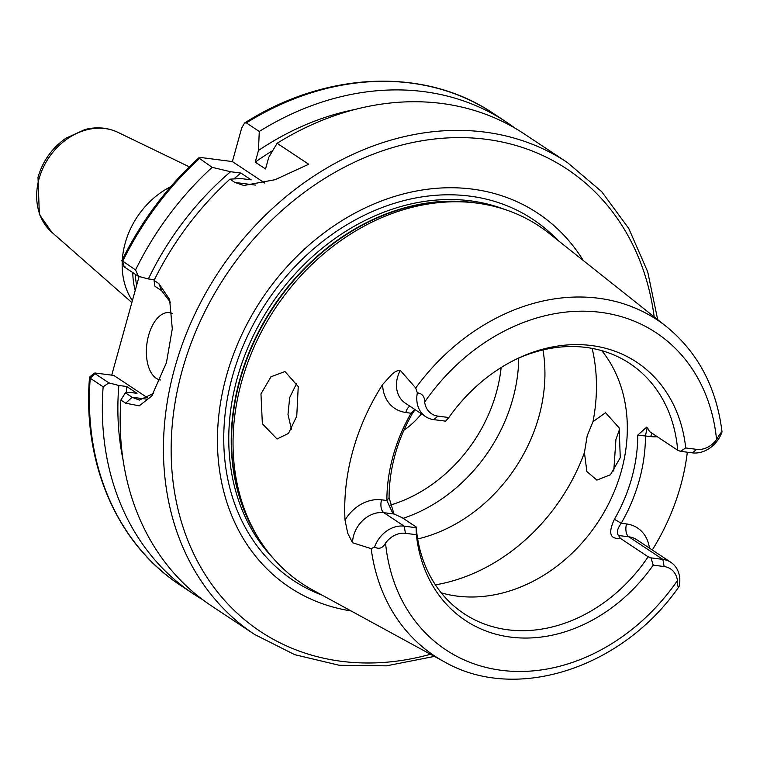 <?xml version="1.0" encoding="UTF-8"?>
<svg xmlns="http://www.w3.org/2000/svg" width="760" height="760" viewBox="0 0 760 760"><rect width="100%" height="100%" fill="white"/><g stroke="black" fill="none" stroke-linecap="round" stroke-linejoin="round"><path stroke-width="1.14" d="M172.225 313.443A33.972 18.354 -82.7 0 0 169.404 312.645A33.972 18.354 -82.7 0 0 148.599 335.416A33.972 18.354 -82.7 0 0 160.522 380.009M415.14 409.688L412.423 413.497A150.043 122.018 123.5 0 0 395.058 454.851A150.043 122.018 123.5 0 0 389.082 497.676L386.868 500.507A155.705 126.616 -56.5 0 1 393.072 456.066A155.705 126.616 -56.5 0 1 411.103 413.145L414.808 409.469M648.289 429.067L646.988 428.478L645.458 435.917A155.705 126.616 -56.5 0 1 621.233 523.269C617.225 528.884 616.341 532.959 618.583 535.505L620.283 538.308L648.128 556.767A150.043 122.018 -56.5 0 1 464.027 613.662A150.043 122.018 -56.5 0 1 416.185 526.975L402.068 517.617L394.07 514.007L383.857 512.696A27.626 22.467 123.5 0 0 353.59 535.724A27.626 22.467 123.5 0 0 352.507 542.744L347.69 533.111L345.021 520.077A203.908 165.822 -56.5 0 1 352.839 450.898A203.908 165.822 -56.5 0 1 382.612 384.541L391.647 374.594C394.697 371.688 397.584 370.291 400.301 370.386L415.72 387.97L417.354 392.863C422.284 393.509 424.716 396.587 424.65 402.087A21.964 17.869 123.5 0 0 437.95 416.119L448.875 417.525L445.626 421.154L433.732 419.634A27.626 22.467 -56.5 0 1 425.666 416.66A27.626 22.467 -56.5 0 1 417.354 392.863M587.195 435.793L593.009 421.648L605.568 412.709L619.153 427.851L620.264 457.653L610.422 474.753L596.913 480.101L586.862 471.542L584.44 452.533L587.195 435.793M619.6 429.162L615.923 439.489L613.767 471.067M291.412 429.21L287.983 414.447L289.693 397.575L296.552 383.562M296.761 416.1L298.243 386.593L284.962 371.526L270.94 376.798L260.965 393.889L262.361 423.757L277.048 439.014L288.505 433.39L296.761 416.1M352.507 542.744L371.165 548.625L374.594 547.029A27.626 22.467 -56.5 0 1 404.187 526.167L416.081 527.697L416.375 534.717L405.45 533.311A21.964 17.869 123.5 0 0 385.548 543.086C382.679 548.226 379.031 549.547 374.594 547.029M350.997 610.907A224.475 182.552 -56.5 0 1 226.366 376.238A224.475 182.552 -56.5 0 1 391.666 197.372A224.475 182.552 -56.5 0 1 583.281 260.519M371.165 548.625A201.552 163.903 -56.5 0 0 444.305 661.789L312.55 589.931A214.482 174.42 -56.5 0 1 256.272 534.536A214.482 174.42 -56.5 0 1 241.575 381.852A214.482 174.42 -56.5 0 1 476.055 203.005A214.482 174.42 -56.5 0 1 548.995 233.263L666.482 326.638A201.552 163.903 -56.5 0 0 415.72 387.97M601.806 350.673A150.043 122.018 -56.5 0 1 621.357 471.01A150.043 122.018 -56.5 0 1 441.256 592.857M518.747 358.074A150.043 122.018 -56.5 0 1 512.781 399.038A150.043 122.018 -56.5 0 1 413.601 514.387A150.043 122.018 -56.5 0 1 403.123 518.311M542.982 349.942A150.043 122.018 -56.5 0 1 538.964 416.385A150.043 122.018 -56.5 0 1 417.677 538.964M515.375 359.603A150.043 122.018 -56.5 0 1 629.831 363.546A150.043 122.018 -56.5 0 1 677.673 450.233L649.828 431.775L646.75 427.082L637.764 435.1L650.76 436.591A37.819 30.761 -56.5 0 0 657.248 436.686M620.283 538.308C609.947 539.391 608 533.054 614.413 519.279A150.043 122.018 123.5 0 0 631.788 477.926A150.043 122.018 123.5 0 0 637.764 435.1M687.325 452.209A205.323 166.972 -56.5 0 1 680.675 485.668A205.323 166.972 -56.5 0 1 652.279 549.993M170.42 302.28L161.652 290.738L154.916 286.273L154.042 280.43L158.859 283.623L169.623 299.488L172.282 328.814L166.459 362.662L151.706 396.084L139.251 405.83L125.694 403.209L120.887 400.016L125.371 392.806L132.107 397.271L139.27 400.111L153.605 393.366M657.675 319.637L647.681 271.738L628.786 228.523L601.692 191.653L567.397 162.526A283.091 230.214 -56.5 0 0 174.695 368.125A283.091 230.214 -56.5 0 0 254.562 634.438L211.299 605.758A283.091 230.214 -56.5 0 1 120.887 400.016M135.337 274.284A73.606 59.859 123.5 0 0 136.657 285.276M170.706 186.675A76.437 62.159 123.5 0 0 125.191 243.124A76.437 62.159 123.5 0 0 122.332 259.644M122.218 261.659A76.437 62.159 123.5 0 0 132.382 300.666M132.81 272.612A76.437 62.159 123.5 0 0 135.223 290.444M126.284 392.683A260.452 211.802 -56.5 0 1 126.692 386.488L136.99 393.309L129.143 392.302L125.371 392.806M154.042 280.43A283.091 230.214 -56.5 0 1 229.957 179.16L234.906 182.447L243.76 185.497L275.072 179.711L308.721 164.245L277.106 143.288A283.091 230.214 -56.5 0 1 524.144 133.845L567.397 162.526M277.106 143.288L268.755 157.32L265.525 168.957L255.227 162.136A260.452 211.802 -56.5 0 1 272.755 150.575M123.053 459.819A269.638 219.269 -56.5 0 1 118.845 385.481L126.692 386.488M255.227 162.136L258.457 150.489A269.638 219.269 -56.5 0 1 355.357 109.392M148.077 398.135L113.791 375.411L95.409 373.046L94.686 373.454L108.918 382.888L118.845 385.481M108.918 382.888L103.151 386.792L90.231 378.224L89.813 376.827M202.549 599.592A283.091 230.214 -56.5 0 1 193.458 593.931A283.091 230.214 -56.5 0 1 103.151 386.792M258.457 150.489L259.274 131.461A283.091 230.214 -56.5 0 1 506.303 122.018A283.091 230.214 -56.5 0 1 515.052 128.184M259.274 131.461L246.354 122.901L244.615 122.977L241.699 127.965L232.38 161.576L202.568 157.738L198.721 157.89L212.125 167.343L230.555 171.722L240.882 173.052L251.18 179.873L240.853 178.552L229.957 179.16M111.729 375.145L139.08 276.517M154.403 279.718L148.39 278.948A269.638 219.269 -56.5 0 1 230.555 171.722M233.833 178.932A260.452 211.802 -56.5 0 1 240.882 173.052M198.721 157.89C166.82 187.121 141.208 221.35 121.885 260.566L135.555 269.942A283.091 230.214 -56.5 0 1 212.125 167.343M135.555 269.942L138.463 276.355L124.231 266.922L124.953 266.513M148.39 278.948L138.463 276.355M389.072 497.676L393.974 513.931M650.968 557.869L662.872 559.398A27.626 22.467 -56.5 0 1 670.928 562.362A27.626 22.467 -56.5 0 1 679.25 586.159C678.024 587.964 677.426 586.112 677.445 580.583A21.964 17.869 123.5 0 0 664.135 566.542L653.211 565.136L650.968 557.869L648.128 556.767M653.211 565.136A154.945 125.998 -56.5 0 1 510.615 637.108A154.945 125.998 -56.5 0 1 416.375 534.717M416.081 527.697L416.185 526.975M679.25 586.159L678.822 586.853C622.792 667.964 516.059 703.123 444.305 661.789M680.514 451.335L685.71 447.953L696.635 449.35A21.964 17.869 123.5 0 0 716.547 439.584C719.473 434.473 721.288 431.946 722 431.993A27.626 22.467 -56.5 0 1 692.417 452.855L680.514 451.335L677.673 450.233M448.875 417.525A154.945 125.998 -56.5 0 1 516.904 358.853A154.945 125.998 -56.5 0 1 685.71 447.953M666.482 326.638C697.841 352.317 716.319 387.144 721.924 431.119L722 431.993M403.902 430.245A68.087 55.366 123.5 0 0 421.41 413.839M123.994 266.684L121.875 260.699M95.409 373.046L90.231 378.224A283.091 230.214 -56.5 0 0 180.548 585.371C117.439 544.341 82.374 463.714 89.519 377.292M264.841 183.093L232.38 161.576M124.231 266.922L122.635 261.383A283.091 230.214 -56.5 0 1 199.206 158.773M394.07 514.007L392.407 512.506L386.868 500.507L381.577 499.823A10.194 5.51 -82.7 0 0 383.857 512.696L404.187 526.167L405.45 533.311M412.423 413.497L405.802 412.471A37.819 30.761 -56.5 0 1 382.612 384.541M614.413 519.279L621.233 523.269L626.534 523.953A37.819 30.761 -56.5 0 1 649.439 548.112M409.82 406.153A10.194 5.51 -82.7 0 0 405.802 412.471M400.301 370.386A27.626 22.467 123.5 0 0 397.556 377.197A27.626 22.467 123.5 0 0 405.346 403.19L425.666 416.66M430.492 654.265A277.428 225.615 -56.5 0 1 182.172 370.557A277.428 225.615 -56.5 0 1 434.226 139.052A277.428 225.615 -56.5 0 1 654.17 316.853M322.392 595.298A216.657 176.187 -56.5 0 1 232.361 376.722A216.657 176.187 -56.5 0 1 375.573 210.159A216.657 176.187 -56.5 0 1 557.764 240.236M273.163 558.22A212.791 173.042 -56.5 0 1 237.225 378.214A212.791 173.042 -56.5 0 1 504.45 209.332M257.726 536.997A212.791 173.042 -56.5 0 1 239.695 379.858A212.791 173.042 -56.5 0 1 478.885 203.386M256.272 534.536L254.619 531.677A212.905 173.137 -56.5 0 1 240.027 380.123A212.905 173.137 -56.5 0 1 472.777 202.587L476.055 203.005M501.144 367.545A140.134 113.962 -56.5 0 1 496.356 392.568A140.134 113.962 -56.5 0 1 390.127 505.172M592.154 348.403A178.353 145.036 -56.5 0 1 593.009 421.648M39.054 178.809A60.268 49.011 123.5 0 0 51.775 232.227L39.358 214.405L38 177.28C42.779 160.958 52.069 147.934 65.882 138.225L85.082 129.475C96.719 126.597 107.682 127.556 117.971 132.364A60.268 49.011 123.5 0 0 39.054 178.809M246.354 122.901A283.091 230.214 -56.5 0 1 493.392 113.459C425.068 67.041 326.049 71.079 244.615 122.977M584.44 452.533A178.353 145.036 -56.5 0 1 435.404 584.848M677.445 580.583A190.237 154.707 -56.5 0 1 501.41 670.311A190.237 154.707 -56.5 0 1 385.548 543.086M424.65 402.087A190.237 154.707 -56.5 0 1 600.685 312.351A190.237 154.707 -56.5 0 1 716.547 439.584M345.021 520.077A37.819 30.761 -56.5 0 1 381.577 499.823M670.928 562.362L636.87 539.781A27.626 22.467 123.5 0 0 628.814 536.817L662.872 559.398L664.135 566.542M626.534 523.953A10.194 5.51 -82.7 0 0 628.814 536.817L618.583 535.505M146.233 399.085L132.107 397.271L125.694 403.209M255.721 185.117L234.906 182.447M158.859 283.623L161.652 290.738M652.089 433.276A10.194 5.51 -82.7 0 0 650.76 436.591M433.732 419.634L437.95 416.119M696.635 449.35L692.417 452.855M254.562 634.438L294.738 654.683L339.255 665.275L386.412 665.845L434.425 656.403M51.775 232.227L131.86 302.556M117.971 132.364L189.287 166.829M193.458 593.931L180.548 585.371M506.303 122.018L493.392 113.459M94.487 373.094L89.794 376.846M152.209 395.39L151.696 396.074M169.812 300.105L169.613 299.497M392.435 512.496L392.958 513.086"/></g></svg>
